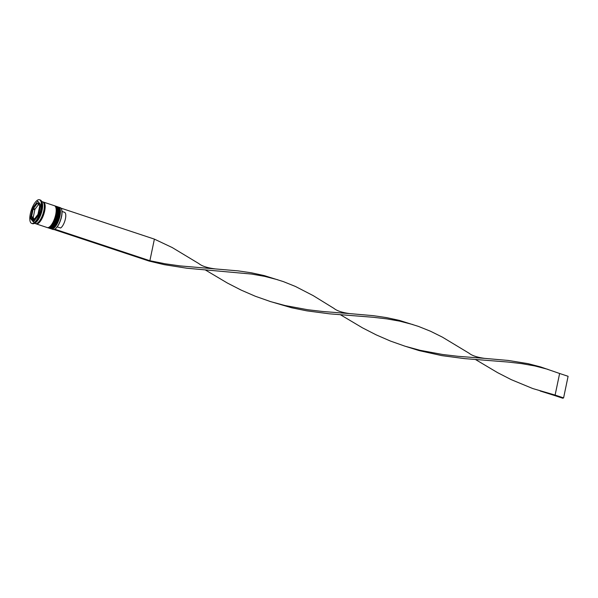 <?xml version="1.0" encoding="UTF-8"?>
<svg xmlns="http://www.w3.org/2000/svg" width="598" height="598" viewBox="0 0 598 598"><rect width="100%" height="100%" fill="white"/><g stroke="black" fill="none" stroke-linecap="round" stroke-linejoin="round"><path stroke-width="0.9" d="M61.519 209.113A11.302 4.089 108.3 0 1 61.564 209.218A11.302 4.089 108.3 0 1 61.557 216.596A11.302 4.089 108.3 0 1 55.009 229.004A11.302 4.089 108.3 0 1 54.979 229.019A11.302 4.089 108.3 0 1 54.911 229.056M51.465 228.959L52.998 229.468A11.497 4.156 -71.7 0 0 54.807 229.124A11.497 4.156 -71.7 0 0 61.467 216.506A11.497 4.156 -71.7 0 0 61.474 209.008A11.497 4.156 -71.7 0 0 60.234 207.648L58.701 207.14A11.497 4.156 108.3 0 1 59.942 215.998A11.497 4.156 108.3 0 1 51.465 228.959A11.497 4.156 108.3 0 1 51.024 228.728M55.659 206.22A11.497 4.156 108.3 0 1 56.16 206.295A11.497 4.156 108.3 0 1 57.401 215.153A11.497 4.156 108.3 0 1 48.924 228.122A11.497 4.156 108.3 0 1 48.475 227.883M31.672 223.405L32.516 223.689A12.453 4.5 -71.7 0 0 34.482 223.308L35.476 222.71A11.497 4.156 -71.7 0 0 42.137 210.092A11.497 4.156 -71.7 0 0 42.152 202.595L41.703 201.519A12.453 4.5 -71.7 0 0 40.358 200.046L39.505 199.762A12.453 4.5 -71.7 0 0 30.326 213.807A12.453 4.5 -71.7 0 0 31.672 223.405A12.453 4.5 -71.7 0 0 40.851 209.36A12.453 4.5 -71.7 0 0 39.505 199.762M34.482 223.308A12.453 4.5 -71.7 0 0 41.696 209.644A12.453 4.5 -71.7 0 0 41.703 201.519M48.924 228.122L49.776 228.399A11.497 4.156 -71.7 0 0 58.245 215.437A11.497 4.156 -71.7 0 0 57.012 206.579L56.16 206.295M35.805 223.697A11.497 4.156 -71.7 0 0 36.209 223.899L47.227 227.554A11.497 4.156 -71.7 0 0 55.704 214.592A11.497 4.156 -71.7 0 0 54.463 205.734L43.445 202.079A11.497 4.156 -71.7 0 0 42.996 202.004M36.209 223.899A11.497 4.156 -71.7 0 0 44.678 210.937A11.497 4.156 -71.7 0 0 43.445 202.079M34.46 223.323L35.364 223.622A11.497 4.156 -71.7 0 0 43.833 210.66A11.497 4.156 -71.7 0 0 42.6 201.795L41.696 201.496M38.743 214.159L38.048 213.927A8.619 3.117 -71.7 0 0 39.229 210.048A8.619 3.117 -71.7 0 0 39.603 206.504L40.29 206.736M34.422 219.13L33.309 217.821L31.612 217.261A8.619 3.117 -71.7 0 0 32.875 219.765A8.619 3.117 -71.7 0 0 33.727 219.75L34.804 220.101M32.875 219.765L34.572 220.333A8.619 3.117 -71.7 0 0 34.624 220.348M33.129 209.24A8.619 3.117 -71.7 0 0 31.574 216.663L33.271 217.224L34.819 209.808L33.129 209.24L31.574 216.663M37.764 203.791L37.106 203.567A8.619 3.117 -71.7 0 0 33.436 208.5L35.133 209.061L38.451 204.598M39.565 205.914A8.619 3.117 -71.7 0 0 38.302 203.402A8.619 3.117 -71.7 0 0 37.45 203.425L40.402 206.19M40.178 204.038A8.619 3.117 -71.7 0 0 39.999 203.963L38.302 203.402M31.612 217.261L33.727 219.75M37.106 203.567L33.436 208.5M38.048 213.927L39.603 206.504M30.453 218.487L33.421 221.97L38.549 215.071L40.716 204.68L37.756 201.197L32.628 208.104L30.453 218.487L32.068 219.025M58.208 207.058A11.497 4.156 108.3 0 1 58.701 207.14M32.696 219.69L33.989 221.208M34.295 208.784L34.131 209.577M32.584 216.999L32.464 217.545M33.488 208.388L32.628 208.104M38.885 202.52L38.242 203.387M34.961 219.892L34.071 219.601A8.619 3.117 -71.7 0 0 37.734 214.667L38.571 214.944M34.071 219.601L37.734 214.667M57.206 226.859L60.63 227.995A8.432 3.05 -71.7 0 0 65.249 219.563A8.432 3.05 -71.7 0 0 64.524 212.297L62.02 211.468M54.979 229.019L54.156 229.43M54.119 229.58L149.074 261.064L149.881 260.721L165.041 263.77L180.215 265.916L238.146 270.879L251.452 272.815L264.256 275.596L283.415 281.628L295.457 286.472L313.232 295.644L333.923 308.389C336.898 310.825 342.131 312.56 349.621 313.591L373.219 315.662L386.532 317.598L399.329 320.379L418.488 326.418L430.538 331.255L442.4 337.137L469.004 353.179C471.971 355.616 477.204 357.35 484.694 358.381L508.3 360.452L528.071 363.659L540.637 366.933L559.623 373.488L555.108 395.084L554.301 395.428L540.136 390.995M54.934 229.236L149.881 260.721L154.389 239.125L172.246 247.565L198.85 263.598C201.818 266.043 207.05 267.777 214.54 268.808M60.966 208.149L154.389 239.125M269.982 301.422L291.667 307.776L306.819 310.848L329.543 313.83L373.115 317.269L386.704 318.854L399.763 321.163L412.926 324.579M205.435 270.004L227.412 283.056L241.114 290.082L255.331 296.257L270.67 301.639L284.954 305.511L307.708 309.727L322.838 311.506L349.621 313.591M475.589 359.577L497.566 372.636L511.268 379.655L532.766 388.55L555.108 395.084L563.593 397.894L562.778 398.238L554.301 395.428M149.074 261.064L164.151 264.645L186.92 268.233L251.623 274.063L264.69 276.373L277.846 279.789M405.055 346.205L419.228 350.637L441.892 355.638L464.624 358.621L508.195 362.059L521.777 363.644L534.844 365.946L548 369.37M340.509 314.787L362.485 327.846L376.194 334.865L390.412 341.047L405.055 346.212L420.035 350.293L442.789 354.517L457.911 356.296L484.694 358.381M559.623 373.488L568.1 376.299L563.593 397.894M59.187 215.93A10.921 3.947 108.3 0 1 52.572 228.077M50.367 228.593A11.497 4.156 -71.7 0 0 50.449 228.623A11.497 4.156 -71.7 0 0 58.925 215.661A11.497 4.156 -71.7 0 0 57.685 206.803A11.497 4.156 -71.7 0 0 57.602 206.773M50.284 228.571L50.449 228.623C53.79 228.862 56.72 224.616 59.247 215.878C60.099 210.339 59.583 207.312 57.685 206.803L57.52 206.744A11.497 4.156 108.3 0 1 58.754 215.601A11.497 4.156 108.3 0 1 50.284 228.571L50.015 228.458M56.646 215.086A10.921 3.947 108.3 0 1 50.03 227.233M47.825 227.748A11.497 4.156 -71.7 0 0 47.907 227.778A11.497 4.156 -71.7 0 0 56.384 214.817A11.497 4.156 -71.7 0 0 55.143 205.959A11.497 4.156 -71.7 0 0 55.061 205.929M47.735 227.726L47.907 227.778C51.249 228.017 54.179 223.772 56.698 215.041C57.558 209.494 57.034 206.467 55.143 205.959L54.971 205.899A11.497 4.156 108.3 0 1 56.212 214.764A11.497 4.156 108.3 0 1 47.735 227.726L47.474 227.614M43.131 202.109A11.399 4.126 108.3 0 1 44.641 210.952A11.399 4.126 108.3 0 1 35.977 223.697M269.294 301.183L270.67 301.639"/></g></svg>
